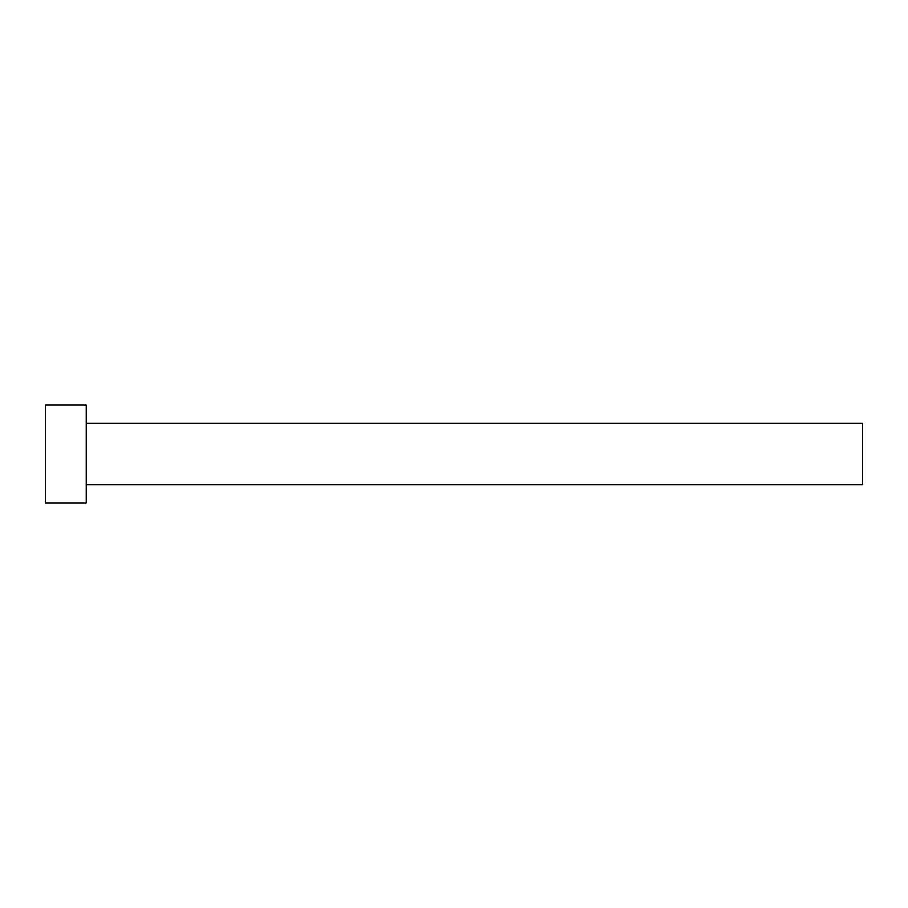<?xml version="1.0" encoding="UTF-8"?>
<svg xmlns="http://www.w3.org/2000/svg" width="908" height="908" viewBox="0 0 908 908"><rect width="100%" height="100%" fill="white"/><g stroke="black" fill="none" stroke-linecap="round" stroke-linejoin="round"><path stroke-width="0.68" stroke-dasharray="4.54 3.41" d="M862.6 484.645L862.6 423.355M86.26 503.032L86.26 404.968M45.4 503.032L45.4 404.968M86.26 454L86.26 423.355L86.26 454"/><path stroke-width="1.36" d="M86.26 423.355L862.6 423.355L862.6 484.645L86.26 484.645M86.26 454L86.26 503.032L45.4 503.032L45.4 404.968L86.26 404.968L86.26 454"/></g></svg>
